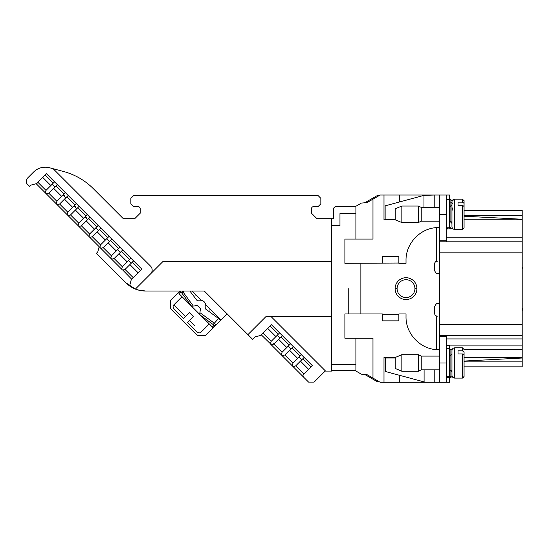 <?xml version="1.0" encoding="UTF-8"?>
<svg xmlns="http://www.w3.org/2000/svg" width="550" height="550" viewBox="0 0 550 550"><rect width="100%" height="100%" fill="white"/><g stroke="black" fill="none" stroke-linecap="round" stroke-linejoin="round"><path stroke-width="0.82" d="M133.616 195.573L318.086 195.573L320.836 198.323L320.836 203.83L318.086 206.587L313.679 206.587A2.2 2.2 0 0 0 311.472 208.787L311.472 213.194L316.979 218.701L331.705 218.701L331.705 316.587L265.959 316.587L247.919 334.634L204.304 291.019L145.558 291.019A27.534 27.534 0 0 1 135.389 289.073L150.542 273.921A5.507 5.507 0 0 0 150.542 266.131L53.116 168.706L63.669 171.538A66.076 66.076 0 0 1 93.294 188.636L123.351 218.701L134.716 218.701L140.222 213.194L140.222 208.787A2.2 2.2 0 0 0 138.022 206.587L133.616 206.587L130.859 203.837L130.859 198.33L133.616 195.573M53.116 168.706L49.562 167.757A16.521 16.521 0 0 0 33.605 172.033L27.5 178.138A4.407 4.407 0 0 0 27.5 184.367L29.446 186.312L30.552 185.206L36.286 183.666L46.386 173.656L141.783 269.053L131.656 279.18A1.925 1.925 0 0 0 131.161 280.039L129.587 285.911A27.534 27.534 0 0 0 135.389 289.073L162.938 261.525L331.705 261.525M57.289 184.559L48.716 193.126L46.434 193.744L45.801 193.325L45.382 192.692L45.994 190.403L54.56 181.837M464.069 210.444L522.204 210.444L522.204 366.829L464.069 366.829L522.204 366.829M464.069 216.205L522.204 219.251L464.069 216.205M464.069 219.801L522.204 219.801L464.069 219.801M522.204 241.828L439.608 241.828L439.608 195.023L449.522 195.023L449.522 199.705L450.072 200.255L450.072 221.671A10.897 4.015 -81.1 0 0 451.619 222.214M355.905 239.071L355.905 206.257L361.412 203.074L367.043 202.586L372.976 199.155L372.976 239.071L344.898 239.071L344.898 263.306L398.86 263.031L398.86 256.417L382.339 256.417L382.339 263.031M398.86 263.306L406.017 263.306L398.86 263.031M379.184 195.573L377.279 195.573L364.794 202.778M355.905 206.587L336.256 206.587A2.75 2.75 0 0 0 333.499 209.337L333.499 218.701L331.705 218.701M348.748 313.961L348.748 288.633M355.905 213.613L339.962 213.613L339.962 225.727L331.705 225.727M331.705 364.492L355.905 364.492M395.237 219.801L401.844 222.558L401.844 206.037L395.237 208.787L395.237 219.801L383.989 219.801L383.989 195.023L446.215 195.023L446.215 241.828M464.069 361.061L522.204 358.016M464.069 357.466L522.204 357.466M449.522 377.554L449.522 382.243L439.608 382.243L446.215 382.243L446.215 335.438L522.204 335.438L439.608 335.438L439.608 382.243L446.215 382.243M395.237 358.009L385.254 358.009L385.254 371.449L425.26 382.243L434.218 382.243L383.989 382.243L383.989 357.466L395.237 357.466L401.844 354.709L401.844 371.229L418.364 371.229L418.364 354.709L421.231 356.091L439.608 356.091M399.41 375.265L399.41 382.243M355.905 338.195L355.905 371.009L361.412 374.192L367.043 374.681L380.139 382.243L383.989 382.243M439.608 303.779L437.401 303.779C436.796 303.16 435.882 304.081 434.651 306.529L434.651 313.411A2.75 2.75 0 0 0 436.391 315.975L436.391 349.656C419.726 348.645 405.673 333.41 406.017 316.718L406.017 313.961L398.86 313.961L398.86 320.849L382.339 320.849L382.339 313.961L344.898 313.961L344.898 338.195L372.976 338.195L372.976 378.111M522.204 338.924L446.215 338.924L446.215 345.634L449.522 345.634L449.522 348.377L450.072 348.927L450.072 375.946A15.214 3.162 91.1 0 0 452.134 376.344M522.204 345.902L449.522 345.902L522.204 345.902M446.215 338.924L446.215 335.452M439.608 241.828L439.608 335.438M446.215 241.801L446.215 237.82L522.204 237.82M446.215 227.288L446.215 237.82M399.41 195.023L399.41 202.001M372.976 199.155L380.139 195.023L383.989 195.023M132.103 287.506L126.088 282.954L96.422 253.282L97.769 251.934L99.172 246.696M314.552 381.693L325.139 371.106L314.552 381.693M331.705 370.679L355.905 370.679M364.794 374.488L377.279 381.693L379.184 381.693M145.454 291.019L142.079 290.799M138.937 290.214L135.871 289.259L138.937 290.214M79.09 206.367L70.524 214.933L68.234 215.545L67.183 214.493L67.801 212.211L76.367 203.637L89.994 217.271L81.421 225.837L79.138 226.449L78.506 226.029L78.086 225.397L78.698 223.114L87.271 214.541M271.824 344.314L274.202 343.626M137.397 289.781L135.871 289.259M331.705 316.587L331.705 371.099L325.139 371.099M303.002 375.829L303.566 377.101L308.577 382.112L314.126 382.112L325.366 370.872L271.081 316.587M247.919 334.634L252.587 339.302L254.932 336.957L260.281 335.528A1.925 1.925 0 0 0 261.147 335.026L271.439 324.734L312.324 365.619L303.566 374.378A1.925 1.925 0 0 0 303.566 377.101L303.318 376.798M303.112 376.386L303.002 375.76M308.626 369.318L300.451 361.137M310.949 366.994L302.768 358.82M304.15 357.438L295.666 365.922L301.812 359.776L299.083 357.053L301.421 354.716M303.882 374.062L295.707 365.881L293.288 366.616A1.925 1.925 0 0 1 292.662 366.204L292.243 365.571L292.964 363.172L284.804 354.984L282.391 355.719A1.925 1.925 0 0 1 281.758 355.3L281.339 354.668L282.061 352.268M286.818 347.511L278.644 339.336L273.886 344.094L271.487 344.816L270.854 344.396L271.487 344.816A1.925 1.925 0 0 1 270.435 343.771L271.164 341.364L279.62 332.908L291.878 345.173M293.246 346.541L284.762 355.018L290.909 348.872L288.186 346.149L290.517 343.812M282.343 335.637L278.644 339.336M261.319 334.861L270.442 343.771M275.921 336.607L267.74 328.433M278.238 334.29L270.064 326.116M150.576 291.019L145.502 291.019M46.434 193.744A1.925 1.925 0 0 1 45.382 192.692M68.186 195.463L59.62 204.029L57.338 204.648L56.705 204.222L56.286 203.589L56.898 201.307L65.464 192.741L64.061 194.136L55.887 185.962M57.338 204.648A1.925 1.925 0 0 1 56.286 203.589M68.234 215.545A1.925 1.925 0 0 1 67.183 214.493M79.138 226.449A1.925 1.925 0 0 1 78.086 225.397M100.897 228.167L92.324 236.741L90.042 237.353L89.409 236.933L88.99 236.301L89.602 234.018L98.168 225.445M90.042 237.353A1.925 1.925 0 0 1 88.99 236.301M111.801 239.071L103.228 247.637L100.946 248.256L100.313 247.837L99.894 247.204L100.506 244.915L107.676 237.744L99.495 229.57L98.56 230.505L95.838 227.782M100.946 248.256A1.925 1.925 0 0 1 99.894 247.204M111.485 255.743L110.797 258.101L111.409 255.819L119.969 247.259M122.698 249.975L114.132 258.541L111.849 259.16L110.797 258.101A1.925 1.925 0 0 0 111.217 258.734L36.218 183.741M111.849 259.16A1.925 1.925 0 0 1 111.217 258.734L122.121 269.637L121.694 269.005L122.313 266.722L130.873 258.156M53.164 183.239L45.004 175.079M50.861 185.536L42.742 177.416M61.765 196.439L53.591 188.258M74.965 205.04L66.791 196.866L65.856 197.801L63.126 195.071M72.669 207.336L64.487 199.162M85.869 215.944L77.694 207.769L76.752 208.704L74.03 205.975M83.573 218.24L75.391 210.066M94.078 221.354L89.994 217.271L88.591 218.666L96.772 226.847M94.469 229.144L86.295 220.969M105.373 240.048L97.199 231.866M109.464 241.409L106.734 238.686L109.072 236.349M116.277 250.951L108.103 242.77M118.573 248.648L110.399 240.474M127.181 261.848L118.999 253.674M129.477 259.552L121.302 251.377M133.602 260.879L125.036 269.445L122.746 270.057A1.925 1.925 0 0 1 121.694 269.005L122.389 266.64M140.381 270.456L132.206 262.274M138.084 272.752L129.903 264.577M122.746 270.057L131.656 279.18M36.286 183.666A1.925 1.925 0 0 0 37.173 183.15M150.542 273.921L162.938 261.525M293.288 366.616L292.662 366.204A1.925 1.925 0 0 1 292.243 365.571M292.944 363.192L299.083 357.053M297.722 358.414L289.548 350.24M300.046 356.091L291.864 347.916M282.391 355.719L281.758 355.3A1.925 1.925 0 0 1 281.339 354.674M282.04 352.296L288.186 346.149M289.142 345.194L280.968 337.012M277.282 335.246L280.005 337.975L273.866 344.114M129.587 285.911A27.534 27.534 0 0 1 126.088 282.954L135.389 289.073M137.871 289.926L145.53 291.019M279.929 337.899L274.196 343.633L271.844 344.327L271.205 343.901M271.281 343.97A1.925 1.925 0 0 0 271.844 344.327M216.411 324.61L216.04 324.974A1.65 1.616 -135 0 1 214.019 325.181L200.984 315.631L191.641 306.288L197.333 305.525L200.447 308.646L199.911 312.647L214.094 323.029L216.04 324.974L219.498 321.516L215.146 325.875L227.15 313.864L220.983 320.031L206.051 305.092L220.983 320.031L220.303 320.719M200.881 299.929L191.978 291.019M182.201 291.019L182.944 291.878L181.589 292.744L180.799 291.954L178.97 293.618L179.101 291.83L179.912 291.019L170.369 300.561L170.369 308.351L197.622 335.61L205.411 335.61L215.146 325.875M189.867 291.019L196.941 300.348C203.699 299.379 206.594 302.28 205.631 309.031L218.597 318.526L220.543 320.478L218.749 322.266M197.333 305.525L193.194 306.082M210.279 309.327L209.543 310.062L210.011 309.939M207.144 310.887C211.578 309.409 211.578 309.409 207.144 310.887M195.085 298.836C196.563 294.394 196.563 294.394 195.085 298.836M195.346 294.394L196.109 295.701M196.013 296.065L196.653 295.694M218.804 322.211L220.983 320.031L218.804 322.211M182.641 297.289L191.641 306.288L181.589 292.744M178.97 293.618L190.341 304.989M180.538 291.019A1.65 1.616 45 0 0 180.799 291.954M212.609 327.257L214.143 326.879L212.355 327.002L214.019 325.181M200.984 315.631L212.355 327.002M218.597 318.526L213.228 324.39M216.04 324.974L219.498 321.516M208.684 323.331L199.684 314.332L199.911 312.647M184.979 317.103L189.434 312.647L185.542 316.539L189.434 312.647L193.325 316.539L187.488 322.382L189.434 320.437L187.488 322.382L197.189 332.083M173.889 308.784L183.59 318.491L185.542 316.539L173.862 304.858C172.886 305.779 172.851 307.044 173.766 308.653L183.872 318.766M202.476 317.123L188.849 303.497M451.956 369.394L451.956 374.536M451.956 204.373L452.946 202.758M452.561 207.969L452.079 210.444M452.031 201.279A15.648 3.114 89 0 0 450.656 199.719L452.169 200.839L454.706 199.155L454.706 229.439L462.419 229.439L464.069 227.789L464.069 206.442L462.419 205.26L458.013 205.26L458.013 202.146L462.419 202.146L464.069 203.328L464.069 211.351M464.069 203.328L462.419 202.146L462.419 199.155L464.069 200.805L464.069 205.123M451.956 202.73L450.072 202.964M451.956 216.452L451.956 205.212L450.072 204.992M406.017 313.961L398.86 313.961M522.204 259.724L522.204 317.543M382.339 314.236L398.86 314.236M397.093 288.633A8.924 8.924 94.3 0 0 406.017 297.557A8.924 8.924 94.3 0 0 414.941 288.633L416.928 288.633A10.911 10.911 94.3 0 1 406.017 299.544A10.911 10.911 94.3 0 1 395.106 288.633L397.093 288.633A8.924 8.924 -94.3 0 1 406.017 279.709A8.924 8.924 -94.3 0 1 414.941 288.633M398.86 317.543L398.86 320.849L382.339 320.849L382.339 317.543M439.608 273.488L437.401 273.488C436.796 274.106 435.882 273.185 434.651 270.738L434.651 263.856A2.75 2.75 0 0 1 436.391 261.291L436.391 227.611L439.038 227.597L439.608 226.621M436.391 227.617C419.719 228.601 405.646 243.849 406.017 260.549L406.017 263.306M398.86 259.724L398.86 256.417L382.339 256.417L382.339 259.724M439.608 350.646L439.038 349.669L436.391 349.663M424.091 381.92L424.091 369.854M434.218 369.854L434.218 382.243L439.608 382.243M439.608 336.538L446.215 336.538M436.391 315.975L437.882 316.168M436.391 261.291L437.882 261.099M439.608 207.412L421.231 207.412L421.231 221.176L439.608 221.176M421.231 221.176L418.364 222.558L418.364 206.037L421.231 207.412M434.218 207.412L434.218 195.023L423.974 195.374L423.974 207.412M423.974 195.374L385.138 205.851L385.138 219.251L395.237 219.251M439.608 240.728L446.215 240.728M449.756 207.412L451.956 205.212L451.956 226.683L451.956 201.905C452.121 200.234 453.035 199.313 454.706 199.155L462.419 199.155M446.765 227.776L446.765 199.705L449.515 199.705L449.515 227.776A15.648 3.114 91 0 0 450.656 228.876L447.858 228.876A15.407 3.011 91.6 0 1 446.765 227.776L446.215 227.267L446.765 227.776L449.515 227.776L450.072 227.267A15.214 3.162 91.1 0 0 452.134 227.666M451.956 221.719L451.956 224.214M418.364 371.229L421.231 369.854L421.231 356.091M401.844 371.229L395.237 368.479L395.237 357.466M446.765 376.454L446.765 348.377L449.515 348.377L449.515 376.454A15.648 3.114 91 0 0 450.656 377.547L447.858 377.554A15.407 3.011 91.6 0 1 446.765 376.454L446.215 375.946L446.765 376.454L449.515 376.454L450.072 375.946M451.956 370.391L451.956 372.893M451.956 374.962L451.956 350.584C452.121 348.906 453.035 347.992 454.706 347.827L454.706 378.111L452.169 376.427L450.643 377.547M451.956 375.361C452.121 377.032 453.035 377.953 454.706 378.111L462.419 378.111L464.069 376.461L464.069 355.114L462.419 353.932L458.013 353.932L458.013 350.817L462.419 350.817L464.069 352L464.069 360.023M464.069 353.794L464.069 352M450.072 354.984L450.072 356.063M451.956 366.094L451.956 353.884L449.756 356.091M449.756 369.854L451.956 371.8M451.619 370.886A10.897 4.015 -81.1 0 1 450.072 370.349M45.994 190.403L37.943 182.353M464.069 215.394L522.204 215.394M464.069 361.873L522.204 361.873M450.072 349.752L452.079 349.752M464.069 349.752L522.204 349.752M439.608 324.424L522.204 324.424M439.608 252.842L522.204 252.842M271.178 341.351L262.996 333.176M56.898 201.307L48.716 193.126M67.801 212.211L59.62 204.029M78.698 223.114L70.524 214.933M89.602 234.018L81.421 225.837M100.506 244.915L92.324 236.741M111.409 255.819L103.228 247.637M54.952 186.897L52.222 184.174M87.656 219.601L84.934 216.879M120.368 252.312L117.638 249.583M131.264 263.216L128.542 260.487M133.21 277.626L125.036 269.445M122.313 266.722L114.132 258.541M282.074 352.254L273.9 344.08M63.518 194.686L64.879 196.048M74.422 205.59L75.783 206.951M85.319 216.487L86.687 217.855M183.803 291.019L182.944 291.878L193.332 306.061M189.434 320.437L194.501 325.497M360.862 263.306L360.862 313.961M398.86 320.849L382.339 320.849M395.106 288.633A10.911 10.911 -94.3 0 1 406.017 277.722A10.911 10.911 -94.3 0 1 416.928 288.633M398.86 256.417L382.339 256.417M446.215 362.973L439.608 362.973M446.215 214.294L439.608 214.294M449.914 221.327L450.746 221.691A10.491 4.098 101.6 0 0 451.117 221.65M462.419 229.439L462.419 205.26M462.667 378.098L462.419 353.932M462.419 350.817L462.419 347.827L464.069 349.484M449.914 369.999L450.746 370.37A10.491 4.098 101.6 0 0 451.117 370.329M271.281 343.977L272.229 344.933M303.566 377.101L270.854 344.396M210.588 309.788L211.585 310.626M182.036 296.684L173.862 304.858M209.289 323.936L201.114 332.118C200.2 333.094 198.935 333.121 197.319 332.214L187.206 322.101M463.024 378.001L463.595 377.623M463.953 200.2L464.049 200.551M450.643 199.719L449.639 199.719M401.844 222.558L418.364 222.558M401.844 206.037L418.364 206.037M449.756 221.176L451.956 223.383M452.169 227.748L450.643 228.876M454.706 229.439C453.035 229.274 452.121 228.36 451.956 226.683M447.858 228.876C447.562 229.164 447.026 228.697 446.256 227.459M446.765 199.705L446.215 200.255M421.231 369.854L439.608 369.854M401.844 354.709L418.364 354.709M454.706 347.827L462.419 347.827M447.858 377.554C447.562 377.843 447.026 377.369 446.256 376.138M446.765 348.377L446.215 348.927M522.438 268.902A6.882 6.882 0 0 0 522.5 267.981A6.882 6.882 0 0 1 522.438 268.902A6.882 6.882 0 0 0 522.5 267.981A6.882 6.882 0 0 1 522.438 268.902A6.882 6.882 0 0 0 522.438 267.066M522.438 310.2A6.882 6.882 0 0 0 522.5 309.286A6.882 6.882 0 0 1 522.438 310.2A6.882 6.882 0 0 0 522.5 309.286A6.882 6.882 0 0 1 522.438 310.2A6.882 6.882 0 0 0 522.438 308.364"/></g></svg>
